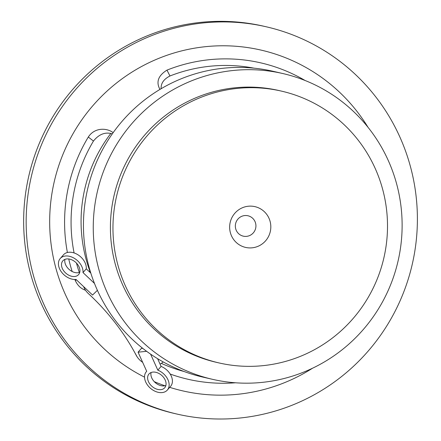<?xml version="1.0" encoding="UTF-8"?>
<svg xmlns="http://www.w3.org/2000/svg" width="441" height="441" viewBox="0 0 441 441"><rect width="100%" height="100%" fill="white"/><g stroke="black" fill="none" stroke-linecap="round" stroke-linejoin="round"><path stroke-width="0.66" d="M244.689 236.376A10.457 10.286 103 0 0 254.986 221.525A10.457 10.286 103 0 0 237.23 219.987A10.457 10.286 103 0 0 244.689 236.376M248.338 247.848A20.92 20.573 103 0 0 268.938 218.146A20.92 20.573 103 0 0 233.427 215.076A20.92 20.573 103 0 0 248.338 247.848M237.6 365.854A139.45 137.157 -77 0 1 218.929 362.91A139.45 137.157 -77 0 1 116.573 196.234A139.45 137.157 -77 0 1 281.534 91.133A139.45 137.157 -77 0 1 385.732 248.377A139.45 137.157 -77 0 1 237.6 365.854M218.929 362.91L216.388 362.326A139.45 137.157 -77 0 1 114.032 195.644A139.45 137.157 -77 0 1 278.993 90.543L281.534 91.133M233.476 382.623A156.88 154.306 -77 0 1 212.474 379.315A156.88 154.306 -77 0 1 97.323 191.796A156.88 154.306 -77 0 1 282.907 73.559A156.88 154.306 -77 0 1 400.125 250.46A156.88 154.306 -77 0 1 233.476 382.623M282.907 73.559L273.089 71.299A156.88 154.306 103 0 0 87.511 189.536A156.88 154.306 103 0 0 202.662 377.055L212.474 379.315M134.439 352.023L137.234 357.006M235.511 382.782A162.332 159.664 -77 0 1 209.679 382.678A162.332 159.664 -77 0 1 170.204 374.051M169.708 387.347A174.834 171.962 103 0 0 205.936 394.53A174.834 171.962 103 0 0 312.564 368.202M368.048 127.339A174.834 171.962 103 0 0 237.616 46.404A174.834 171.962 103 0 0 56.316 173.611A174.834 171.962 103 0 0 144.538 377.138M154.267 381.647A174.834 171.962 103 0 0 164.934 385.77M113.139 132.675L112.598 132.256C106.435 127.884 94.55 127.372 88.305 137.041L93.453 141.059C99.01 134.163 105.294 131.76 112.312 133.844M112.598 132.256L113.166 132.636M76.42 279.815L75.251 280.432C77.561 285.476 80.984 288.75 85.521 290.255M75.251 280.432A162.332 159.664 -77 0 1 74.893 279.478M72.153 271.502A162.332 159.664 -77 0 1 68.741 258.972M67.39 252.495A162.332 159.664 -77 0 1 88.305 137.041M254.016 68.168A155.75 153.192 103 0 0 169.956 75.984L166.974 70.125C158.336 75.505 155.938 81.833 159.791 89.121L159.945 89.418M166.974 70.125A162.332 159.664 -77 0 1 305.139 80.516M161.147 88.707C160.805 83.41 163.743 79.171 169.956 75.99M161.345 363.384A155.75 153.192 103 0 0 184.134 371.52M93.453 141.059A155.75 153.192 103 0 0 74.094 252.941M76.464 263.084A155.75 153.192 103 0 0 79.308 272.477M89.843 271.072A142.934 140.585 -77 0 1 110.779 133.513M239.783 22.629A198.715 195.451 -77 0 1 266.386 26.824A198.715 195.451 -77 0 1 412.241 264.341A198.715 195.451 -77 0 1 177.172 414.11A198.715 195.451 -77 0 1 28.693 190.038A198.715 195.451 -77 0 1 239.783 22.629M266.386 26.824L263.872 26.245A198.715 195.451 103 0 0 237.269 22.05A198.715 195.451 103 0 0 26.179 189.459A198.715 195.451 103 0 0 174.658 413.531L177.172 414.11M142.652 362.326A14.167 9.922 41.2 0 1 136.203 355.292A174.311 122.069 -138.8 0 0 88.393 293.585A14.167 9.922 41.2 0 1 83.647 286.633M162.95 362.028L163.087 361.868A14.167 9.922 41.2 0 1 162.95 362.028A14.167 9.922 41.2 0 1 160.028 364.034M89.606 271.987A14.167 9.922 41.2 0 1 90.355 271.634M90.118 270.846A14.167 9.922 -138.8 0 0 89.253 271.65M150.585 354.123L157.828 370.17A13.947 9.768 41.2 0 1 167.343 390.053A13.947 9.768 41.2 0 1 150.414 388.229A13.947 9.768 41.2 0 1 146.346 371.697A13.947 9.768 41.2 0 1 146.71 371.311L138.077 352.188L141.352 348.44L142.68 348.302M167.343 390.053L170.617 386.305A13.947 9.768 -138.8 0 0 161.103 366.421L157.608 358.676M157.828 370.17L161.103 366.421M138.077 352.188L146.627 351.306M165.888 385.478A10.457 7.326 41.2 0 1 164.08 385.908A10.457 7.326 41.2 0 1 154.422 381.812A10.457 7.326 41.2 0 1 151.076 372.529M160.805 389.651A10.457 7.326 41.2 0 1 149.979 384.199A10.457 7.326 41.2 0 1 148.97 373.99A10.457 7.326 41.2 0 1 161.665 375.363A10.457 7.326 41.2 0 1 164.719 387.76A10.457 7.326 41.2 0 1 160.805 389.651M97.395 290.316L92.56 295.051L76.001 279.423A13.947 9.768 41.2 0 1 61.569 272.152A13.947 9.768 41.2 0 1 60.219 258.542A13.947 9.768 41.2 0 1 74.529 258.432A13.947 9.768 41.2 0 1 82.991 272.577L94.479 283.42M90.818 273.128L86.265 268.834L82.991 272.577M86.265 268.834A13.947 9.768 -138.8 0 0 77.803 254.689A13.947 9.768 -138.8 0 0 63.498 254.793L60.219 258.542M63.118 260.543A10.457 7.326 -138.8 0 0 62.843 260.835A10.457 7.326 -138.8 0 0 65.896 273.233A10.457 7.326 -138.8 0 0 78.592 274.6A10.457 7.326 -138.8 0 0 75.753 262.395A10.457 7.326 -138.8 0 0 63.118 260.543M64.954 259.369A10.457 7.326 -138.8 0 0 69.176 269.484A10.457 7.326 -138.8 0 0 79.76 272.317M146.346 371.697L146.699 371.289"/></g></svg>
